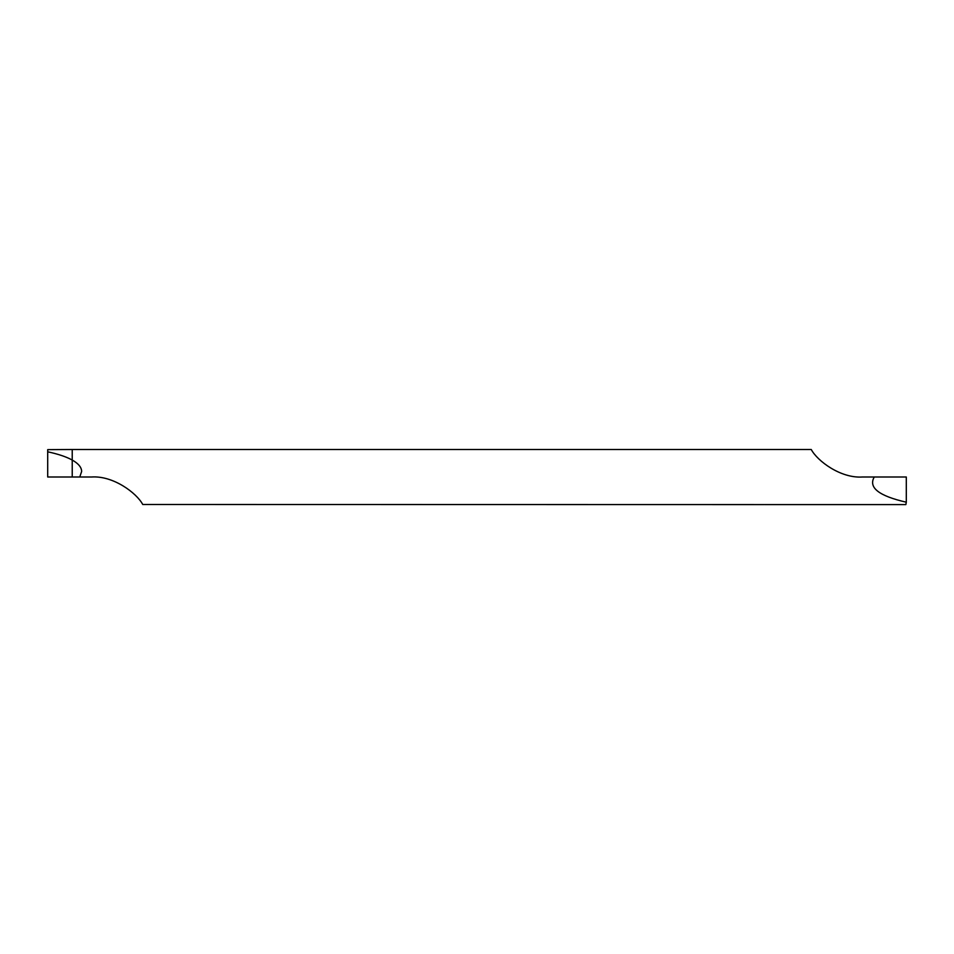 <?xml version="1.0" encoding="UTF-8"?>
<svg xmlns="http://www.w3.org/2000/svg" width="954" height="954" viewBox="0 0 954 954"><rect width="100%" height="100%" fill="white"/><g stroke="black" fill="none" stroke-linecap="round" stroke-linejoin="round"><path stroke-width="1.43" d="M874.258 477L906.3 477L906.3 502.198C878.861 495.937 868.176 487.542 874.258 477L862.392 477C840.772 478.479 817.435 461.092 811.246 449.501L72.23 449.501L72.23 477L72.23 460.055C78.455 463.561 81.591 467.377 81.639 471.491L79.742 477L47.7 477L47.7 449.644L72.23 449.501L72.23 460.055C66.339 456.799 58.17 454.044 47.7 451.802M79.742 477L91.608 477C113.228 475.521 136.565 492.908 142.754 504.499L763.999 504.594M906.3 502.198L905.859 504.594L764.5 504.594M72.23 477L47.7 477"/></g></svg>
